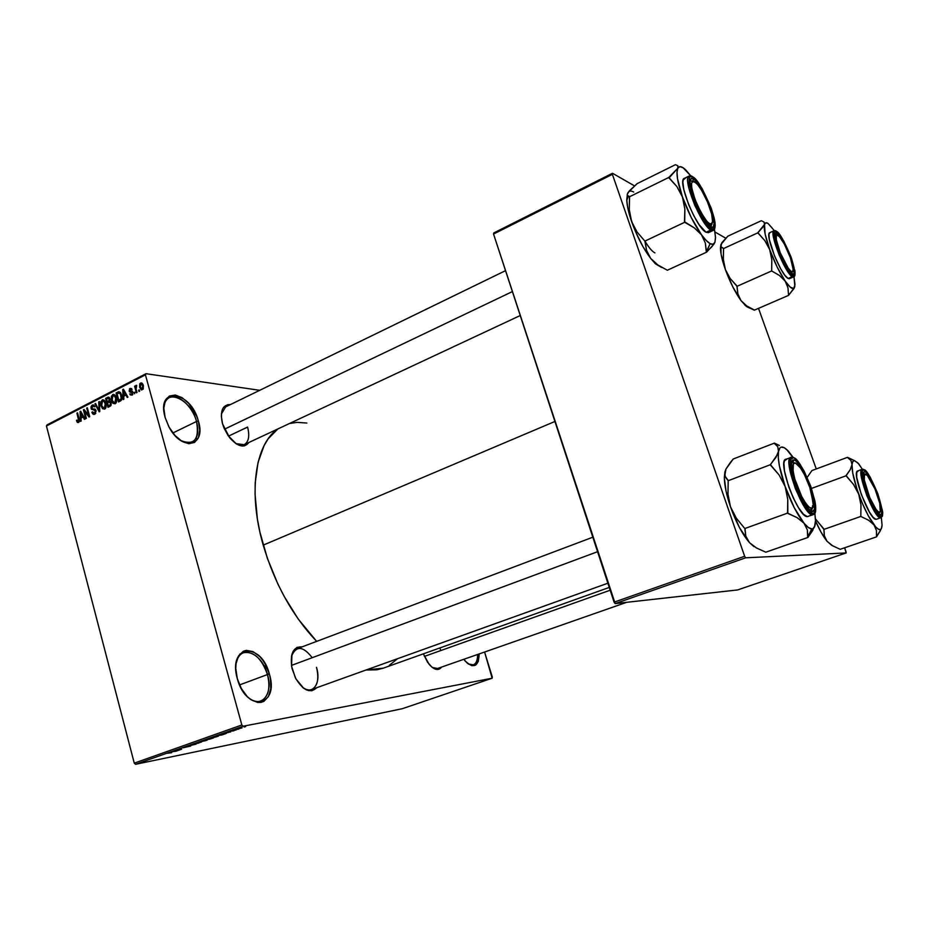 <?xml version="1.0" encoding="UTF-8"?>
<svg xmlns="http://www.w3.org/2000/svg" width="929" height="929" viewBox="0 0 929 929"><rect width="100%" height="100%" fill="white"/><g stroke="black" fill="none" stroke-linecap="round" stroke-linejoin="round"><path stroke-width="1.39" d="M180.644 440.485C194.266 445.839 199.549 439.498 196.518 421.476L198.388 421.069C206.528 446.535 181.759 452.226 168.799 426.62L165.118 417.469L163.818 408.168L165.316 400.643L169.345 396.044L175.256 395.022L182.107 397.682L188.889 403.558L196.762 416.355L198.388 421.069L199.735 430.127L198.423 437.617L194.602 442.413L188.819 443.725L181.91 441.298L174.954 435.457L169.043 427.073L165.118 417.469C155.828 385.593 190.863 390.61 198.388 421.069L196.518 421.476C199.085 431.892 197.61 438.79 192.082 442.158C188.819 443.632 184.999 443.075 180.644 440.485M248.182 697.47C261.328 709.291 273.521 693.975 267.471 674.559L269.375 674.036C279.652 706.69 246.266 712.973 237.301 678.658L235.769 668.381L236.036 663.631L238.567 655.828L243.363 651.241L246.371 650.37L253.036 651.612L259.725 656.548L262.756 660.182L265.439 664.409L269.375 674.036L270.478 679.076L270.757 688.703L268.435 696.541L263.836 701.383L260.875 702.417L257.6 702.452L250.691 699.502L247.3 696.622L241.366 688.61L237.301 678.658C227.431 644.68 261.246 641.265 269.375 674.036L267.471 674.559C270.618 688.18 268.435 697.005 260.933 701.035C256.961 702.359 252.711 701.174 248.182 697.47M468.239 663.921C474.243 666.732 477.39 663.573 477.68 654.446C477.703 660.159 476.263 663.631 473.349 664.85L468.239 663.921M479.19 653.911C478.563 666.569 473.906 668.961 465.232 661.076L463.803 659.3L467.403 663.248L471.897 665.71L475.718 665.059L478.272 661.436L479.19 653.911M302.471 687.274C312.876 695.775 321.434 683.036 316.499 667.336C319.251 678.878 317.637 686.276 311.633 689.539C308.823 690.491 305.769 689.736 302.471 687.274M316.766 687.704C310.123 693.789 302.993 690.491 295.364 677.798L291.555 666.163L291.938 654.295L293.146 651.287L296.908 647.42L302.122 646.851C293.204 646.503 289.813 653.656 291.973 668.323L295.968 678.96L303.644 688.215L306.477 689.91L311.889 690.77L316.766 687.704M248.844 442.506C244.095 448.393 237.638 446.721 229.475 437.478L222.53 423.798L221.311 415.902L222.356 409.492L223.692 407.157L227.71 404.684L230.299 404.638C222.646 404.649 219.976 410.711 222.275 422.811L223.959 427.909L228.151 435.689L236.442 443.969L242.039 446.013L244.524 445.839L248.844 442.506M441.612 667.068C438.43 671.017 434.249 670.088 429.07 664.258L423.369 653.842L427.561 662.238L431.857 667.103L436.2 669.391L438.186 669.437L441.612 667.068M239.543 684.928L267.471 674.559L239.543 684.928M172.887 432.972L196.518 421.476L172.887 432.972M626.669 602.317L437.605 668.474L432.299 667.463M247.578 427.073L228.476 436.142L247.578 427.073C249.855 436.061 248.717 441.925 244.188 444.689L235.92 443.621M263.221 545.137L554.927 421.464L263.221 545.137C274.845 584.039 292.67 616.124 316.661 641.37L298.255 619.109L284.146 596.372L277.887 584.062L267.355 558.283L259.888 532.015L257.403 519.09L255.057 494.414L255.196 482.952L258.053 462.363L264.103 445.572L268.202 438.778L277.91 428.908C255.301 443.969 247.788 491.998 263.221 545.137M831.896 545.486L827.007 541.235L832.523 545.718L840.188 549.318L876.5 536.869L840.188 549.318L832.523 545.718L827.007 541.235L824.348 535.731L823.802 528.891L815.441 518.87L823.977 529.379L860.811 516.443L868.592 520.252L874.026 524.92L876.453 530.529L876.5 536.869L881.226 528.856M146.004 373.69L259.737 390.308L146.004 373.69L145.435 374.851L46.45 426.005L134.264 763.139L241.842 724.98L145.435 374.851L241.842 724.98L243.108 726.234L492.149 678.216L402.303 708.699L135.553 764.312L243.108 726.234L492.149 678.216L492.312 677.067L484.59 652.03L492.149 678.216L402.303 708.699L135.553 764.312L243.108 726.234L241.842 724.98L134.264 763.139L135.553 764.312L134.264 763.139L46.45 426.005L47.089 424.843L146.004 373.69L145.435 374.851L46.45 426.005L47.089 424.843L146.004 373.69M197.958 438.604L195.926 438.418L197.958 438.604M242.051 727.883L236.628 729.137L242.051 727.883M236.175 729.939L231.019 731.065L236.175 729.939M230.752 731.878L225.282 733.132L230.752 731.878M218.269 736.279L210.024 738.23L218.269 736.279M207.039 740.25L198.655 742.248L207.039 740.25M196.054 744.129L187.089 746.347L196.054 744.129M181.608 749.238L174.606 750.76L181.608 749.238M171.691 752.687L167.592 753.245L171.691 752.687M175.987 751.224L180.168 749.738L170.982 752.049L180.168 749.738L171.691 751.793L175.987 751.224M190.689 746.033L183.176 747.787L190.689 746.033M198.434 743.154L201.105 741.911L193.906 744.024L200.815 741.969L193.952 743.978L198.434 743.154M209.71 739.159L213.542 737.916L212.149 737.951L205.216 740.018L212.149 737.951L205.263 739.972L209.71 739.159M222.019 734.944L226.362 733.411L217.223 735.675L226.362 733.411L217.223 735.675L222.019 734.944M234.166 730.647L232.598 731.077L234.166 730.647M238.997 728.94L237.418 729.37L238.997 728.94M245.662 726.583L244.083 727.001L245.662 726.583M139.292 389.855L139.652 391.144L139.002 391.481L138.642 390.18L139.292 389.855L138.642 390.18L139.002 391.481L139.652 391.144L139.292 389.855M136.099 389.065L137.039 392.479L136.389 392.816L134.577 386.232L135.239 385.895L135.518 386.94L136.342 385.303L136.099 389.065L136.691 385.407L135.982 385.372L135.518 386.94L135.239 385.895L134.577 386.232L136.389 392.816L137.039 392.479L136.099 389.065M134.821 392.143L134.519 393.768L134.821 392.143M132.952 392.282L132.557 394.755L130.385 394.941L129.793 393.908L131.651 394.291L132.382 393.002L129.445 391.748L129.526 388.821L131.558 388.577L132.092 389.518L130.35 389.344L129.781 390.726L132.115 391.039L132.952 392.282L129.735 390.575L130.35 389.344L132.092 389.518L130.072 388.415L129.119 391.039L132.348 392.781L131.744 394.256L129.793 393.908L131.953 395.22L132.952 392.282M123.72 396.218L123.894 399.203L123.22 399.551L122.733 389.518L123.418 389.17L127.935 397.136L127.25 397.484L125.961 395.069L123.72 396.218L125.961 395.069L127.25 397.484L127.935 397.136L123.418 389.17L122.733 389.518L123.22 399.551L123.894 399.203L123.72 396.218M115.173 403.79L112.955 403.325L111.387 400.167L111.329 396.404L112.99 394.442L114.604 394.755L115.87 396.428L116.555 401.851L115.173 403.79L116.636 401.479L116.392 397.926L113.419 394.372L112.676 394.57L111.492 400.562L112.955 403.325L115.173 403.79M104.687 409.155L102.492 408.679L100.947 405.532L100.889 401.781L102.538 399.83L104.129 400.155L105.383 401.827L106.057 407.216L104.687 409.155L106.138 406.856L105.906 403.302L102.945 399.76L102.225 399.958L101.04 405.927L102.492 408.679L104.687 409.155M78.512 422.532L77.281 422.312L76.433 420.454L77.026 420.024L77.908 421.534L78.733 420.779L76.91 413.15L77.537 412.824L79.348 421.429L78.512 422.532L79.128 418.851L77.537 412.824L76.91 413.15L78.756 420.465L78.036 421.545L77.026 420.024L76.433 420.454L77.374 422.405L78.512 422.532M80.997 418.12L81.16 421.046L80.509 421.383L80.045 411.535L80.695 411.199L85.05 419.06L84.388 419.397L83.145 417.016L80.997 418.12L83.145 417.016L84.388 419.397L85.05 419.06L80.695 411.199L80.045 411.535L80.509 421.383L81.16 421.046L80.997 418.12M84.493 411.257L86.385 418.375L85.758 418.7L83.401 409.805L84.063 409.457L88.592 415.24L86.699 408.098L87.326 407.773L89.695 416.68L89.021 417.028L84.493 411.257L89.021 417.028L89.695 416.68L87.326 407.773L86.699 408.098L88.592 415.24L84.063 409.457L83.401 409.805L85.758 418.7L86.385 418.375L84.493 411.257L85.561 411.373L84.493 411.257M96.035 410.63L95.153 413.986L93.62 414.427L92.563 413.719L91.878 412.279L92.482 411.837L94.224 413.266L95.478 411.292L94.863 410.13L91.414 409.306L90.972 406.995L91.855 405.358L93.434 404.986L94.816 406.821L92.389 406.217L91.994 408.853L95.025 409.143L96.035 410.63L94.514 408.992L92.145 409.004L92.505 406.159L94.816 406.821L92.958 404.916L92.203 405.125L91.077 408.493L95.408 410.966L94.549 413.15L92.482 411.837L91.878 412.279L93.98 414.45L94.77 414.218L96.035 410.63M99.391 401.56L99.798 411.524L99.182 411.837L94.921 403.86L95.571 403.523L99.171 410.653L98.729 401.897L99.391 401.56L98.729 401.897L99.171 410.653L95.571 403.523L94.921 403.86L99.182 411.837L99.798 411.524L99.391 401.56M111.225 402.675L110.923 405.578L108.019 407.32L105.604 398.355L109.03 397.264L110.005 398.959L109.761 400.922L111.225 402.675L109.761 400.922L109.947 398.68L108.379 397.089L105.604 398.355L108.019 407.32L109.994 406.31L111.225 402.675M121.618 395.173L121.687 399.679L118.529 401.943L116.09 392.944L118.947 391.655L120.909 393.292L121.618 395.173L118.947 391.655L116.09 392.944L118.529 401.943L120.41 400.98C122.071 399.586 122.477 397.647 121.618 395.173M143.31 385.43L143.229 389.077L141.266 389.878L139.605 387.079L139.791 383.782L141.51 382.899L143.136 384.873L140.569 383.015L139.687 387.37L141.87 390.017L143.31 385.43M846.145 552.941L737.614 589.938L615.172 603.595L745.673 557.806L846.145 552.941L846.005 551.687L844.612 547.796L846.145 552.941L745.673 557.806L744.64 556.274L612.385 174.327L493.543 234.038L614.092 602.166L744.64 556.274L745.673 557.806L615.172 603.595L737.614 589.938L846.145 552.941M493.775 232.947L612.49 173.258L634.53 185.893L612.49 173.258L612.385 174.327L744.64 556.274L614.092 602.166L615.172 603.595L493.543 234.038L493.775 232.947L493.543 234.038L612.385 174.327L612.49 173.258L493.775 232.947M714.97 232.006L725.781 238.207L714.97 232.006M816.266 468.948L758.517 308.37L816.266 468.948M366.072 670.006L383.271 668.172L376.837 669.809L366.072 670.006M397.554 658.707L389.344 665.315M289.465 423.508L297.094 422.37L306.86 423.043M221.369 413.986L225.666 406.89L505.539 270.653M439.928 647.931L440.416 649.441L439.928 647.931M265.404 665.408L264.87 667.637M312.214 657.697C302.947 645.829 296.026 645.411 291.451 656.455C292.426 652.437 294.296 649.87 297.036 648.779L592.83 537.206M163.829 407.634C164.317 402.629 166.152 399.284 169.322 397.6C177.625 392.897 192.593 406.263 196.518 421.476C191.002 398.82 164.851 387.091 163.829 407.634M236.024 663.747C237.127 657.976 239.612 654.283 243.479 652.692C253.698 651.078 261.699 658.371 267.471 674.559C261.943 652.135 238.881 643.588 236.024 663.747M77.188 420.523L76.433 420.454L77.188 420.523M79.302 421.58L78.257 421.476L79.302 421.58M79.418 420.535L78.756 420.465L79.418 420.535M79.244 419.304L78.524 419.234L79.244 419.304M77.641 413.219L76.91 413.15L77.641 413.219M80.939 411.628L80.045 411.535L80.939 411.628M83.958 417.098L83.145 417.016L83.958 417.098M80.928 416.97L80.66 412.267L82.24 413.986L81.497 413.904L82.658 416.087L83.447 416.157L80.928 416.97L82.855 417.167L80.928 416.97L82.658 416.087L80.66 412.267L80.928 416.97M84.411 409.91L83.401 409.805L84.411 409.91M89.323 415.309L88.592 415.24L89.323 415.309M87.431 408.179L86.699 408.098L87.431 408.179M92.691 412.36L91.878 412.279L92.691 412.36M95.78 413.277L94.549 413.15L95.78 413.277M96.128 411.048L95.408 410.966L96.128 411.048M91.843 408.574L91.077 408.493L91.843 408.574M94.003 405.323L92.203 405.125L94.003 405.323M95.292 409.306L93.295 409.085L95.292 409.306M95.792 403.964L94.921 403.86L95.792 403.964M99.763 410.711L99.171 410.653L99.763 410.711M99.705 409.166L99.066 409.097L99.705 409.166M99.403 401.978L98.729 401.897L99.403 401.978M101.795 406.008L101.04 405.927L101.795 406.008M104.176 400.19L102.225 399.958L104.176 400.19M101.679 405.613L102.515 401.003L105.383 401.827L104.454 401.723L105.999 403.685L105.267 403.604L104.408 408.11L105.639 408.237L103.874 408.249L101.679 405.613L103.247 408.11L105.174 407.308L105.407 404.208L103.827 401.084L101.714 401.827L101.679 405.613M107.485 398.576L105.604 398.355L107.485 398.576M109.343 397.542L107.578 397.333L109.343 397.542M107.241 401.746L106.521 399.075L108.484 398.193L110.052 399.249L109.343 399.156L109.088 400.701L109.819 400.794L108.438 401.131L110.609 401.386L107.241 401.746L109.192 401.978L107.241 401.746L109.308 400.376L108.658 398.216L106.521 399.075L107.241 401.746M108.379 405.938L107.532 402.791L108.786 402.152L111.317 403.093L110.586 403.012L110.354 404.8L111.259 404.905L108.379 405.938L110.261 406.159L108.379 405.938L110.586 404.405L109.877 401.967L107.532 402.791L108.379 405.938M112.246 400.654L111.492 400.562L112.246 400.654M114.673 394.813L112.676 394.57L114.673 394.813M112.13 400.248L112.966 395.615L115.87 396.451L114.929 396.335L116.497 398.309L115.753 398.227L114.882 402.745L116.125 402.896L114.337 402.896L112.13 400.248L113.71 402.745L115.66 401.943L115.893 398.831L114.29 395.696L112.165 396.439L112.13 400.248M117.96 393.176L116.09 392.944L117.96 393.176M120.247 392.317L117.89 392.015L120.247 392.317M118.889 400.562L117.019 393.664L120.747 392.99L119.121 392.781L121.722 395.591L120.967 395.499L121.304 397.833L122.001 397.914L120.05 399.969L121.432 400.132L118.889 400.562L120.747 400.782L118.889 400.562L121.234 398.541L120.445 394.024L119.121 392.781L117.019 393.664L118.889 400.562M123.685 389.646L122.733 389.518L123.685 389.646M126.82 395.185L125.961 395.069L126.82 395.185M123.65 395.057L123.371 390.261L125.032 392.026L124.242 391.922L125.45 394.128L126.286 394.233L123.65 395.057L125.543 395.289L123.65 395.057L125.45 394.128L123.371 390.261L123.65 395.057M130.71 394.024L129.793 393.908L130.71 394.024M132.801 394.384L131.744 394.256L132.801 394.384M133.056 392.874L132.348 392.781L133.056 392.874M132.975 392.386L132.011 392.27L132.975 392.386M132.615 391.492L129.119 391.039L132.615 391.492M131.593 388.612L130.072 388.415L131.593 388.612M130.281 391.039L132.487 391.318M132.348 391.19L130.931 391.004L132.348 391.19M134.937 392.572L134.171 392.479L134.937 392.572M135.355 386.336L134.577 386.232L135.355 386.336M136.702 385.477L135.982 385.372L136.702 385.477M139.42 390.285L138.642 390.18L139.42 390.285M140.476 387.474L141.87 388.996L140.337 387.033L140.813 383.967L143.438 385.93L142.671 385.825L142.207 388.903L143.252 389.042L141.858 388.996L142.706 388.322L142.776 386.232L142.032 384.362L140.813 383.967L140.453 387.428M142.137 383.224L140.569 383.015L142.137 383.224M174.164 751.48L172.028 751.712L174.164 751.48M201.338 742.12L195.659 743.305L201.384 742.097M201.953 741.481L204.09 740.68L201.953 741.481M204.868 740.901L207.109 740.065L204.868 740.901M212.625 738.137L206.215 739.763L212.625 738.125M216.202 736.894L211.417 737.731L218.257 735.873L211.452 737.835L216.202 736.894M220.289 735.153L222.217 734.398L220.289 735.153M238.486 728.766L241.9 727.767L238.486 728.766M720.439 248.031L720.939 246.742L723.563 248.415L723.366 259.516L725.386 269.584L721.067 254.105L720.904 244.513L720.439 248.031C720.521 253.234 722.17 260.422 725.386 269.584L730.124 278.445L736.86 285.865L737.893 293.912L740.912 300.485L732.702 286.666L725.386 269.584L723.366 259.516L723.517 248.566L757.82 232.842L723.517 248.566L721.136 247.033L720.904 244.513L727.802 236.198L761.35 220.707L763.998 222.043L764.521 224.435L763.731 226.13L757.82 232.842L764.857 240.669L769.723 249.599L771.813 259.818L771.662 270.954L737.022 286.318L730.124 278.445L725.386 269.584C729.962 282.033 735.141 292.333 740.912 300.485L746.277 306.361L754.348 310.17L788.547 295.376L754.348 310.17L746.626 305.85L740.912 300.485L747.74 307.267L754.162 309.903L746.626 305.85L740.912 300.485L737.893 293.912L737.022 286.318L771.662 270.954L779.512 275.518L785.168 281.092L787.978 287.793L788.547 295.376L794.55 287.421M720.939 246.742L721.787 242.794L727.802 236.198L761.35 220.707L763.998 222.043L764.521 224.435C765.066 222.612 766.228 222.275 768.016 223.424L772.115 227.977M791.578 273.474L792.472 271.651L791.694 273.44M777.271 233.144C784.808 237.313 800.159 279.153 792.17 273.881L785.644 265.334L778.479 249.646L775.018 236.268L775.448 233.144L777.271 233.144L783.774 241.854L790.742 257.17L794.225 270.397L793.9 273.66L793.203 274.171L790.951 272.905C785.26 267.866 774.751 243.259 774.983 235.513C774.983 232.993 775.738 232.204 777.271 233.144L776.481 234.898L777.271 233.144M769.886 232.633L768.98 234.317L769.305 239.392L774.531 256.009L780.766 268.957L784.842 275.239L788.106 278.468C780.917 275.448 764.265 233.585 769.862 232.633L774.031 230.729C771.685 231.507 773.439 239.717 779.292 255.359C785.853 269.224 790.196 276.308 792.309 276.621L792.785 275.576C790.103 274.938 785.168 266.193 777.968 249.32C773.485 234.189 773.044 228.232 776.656 231.472L774.681 231.472L774.252 232.749L774.589 237.661L779.686 253.768L787.746 269.7L791.345 274.403L793.9 275.878L794.655 275.321L795.003 271.779L791.241 257.472L783.693 240.901L776.656 231.472C779.408 232.447 784.262 241.11 791.241 257.472C795.712 272.36 796.234 278.386 792.785 275.576L792.309 276.621C785.179 273.567 768.492 231.646 774.031 230.729L776.11 231.031M789.522 278.7L788.106 278.468L792.309 276.621L788.106 278.468L789.267 278.77L793.714 276.865L792.309 276.621L793.714 276.865C794.969 276.656 795.329 274.38 794.783 270.06M794.132 288.327L788.547 295.376L787.978 287.793L785.168 281.092C779.57 272.708 774.426 262.21 769.723 249.599C765.322 237.197 763.592 228.813 764.521 224.435L757.867 232.691L764.857 240.669L769.723 249.599L771.813 259.818L771.662 270.954L779.512 275.518L785.168 281.092C790.567 288.698 793.784 290.487 794.829 286.446L793.993 276.703L795.003 284.68L793.726 288.42L790.289 287.2L785.168 281.092L777.108 266.937L769.723 249.599L765.101 233.98L764.521 224.435L765.798 222.809L768.016 223.424L774.333 230.636M775.007 234.654L776.934 235.223L775.007 234.642M757.867 232.691L757.994 233.295L757.867 232.691M777.132 245.674L777.736 245.662C775.274 236.721 775.703 233.585 779.036 236.256C783.6 241.552 787.757 249.831 791.508 261.095L793.157 268.98L792.669 271.489L790.974 271.268L788.291 268.318L780.197 252.665L776.354 239.879L776.249 236.221L777.434 235.211L779.71 236.976L784.355 244.072L790.405 257.739L793.157 269.375C793.668 278.526 782.148 260.968 777.736 245.662L777.132 245.674M696.018 203.892L696.692 203.614C689.968 185.695 689.806 178.844 696.204 183.059C699.943 186.961 703.706 193.278 707.515 202.023L701.592 190.306L697.598 184.569L694.253 181.55L690.061 180.946L692.999 181.225L691.571 183.071L691.757 187.972L694.973 199.34L700.663 211.917L706.83 221.323L710.139 224.156L711.347 224.353L712.659 222.31L711.66 213.984L707.515 202.023C710.673 209.582 712.415 215.679 712.74 220.301C711.277 228.209 705.935 222.646 696.692 203.614L696.018 203.892M224.504 429.175L512.39 291.578L224.504 429.175M710.29 226.49L711.986 224.005L710.824 226.362M878.729 514.097L879.844 512.262L878.729 514.097M869.718 497.526L876.152 509.545L878.706 512.134L880.274 511.809L879.74 503.216L874.944 488.898C878.637 497.874 880.541 504.865 880.657 509.87C879.566 515.049 875.919 510.938 869.718 497.526C863.169 479.945 862.344 472.547 867.28 475.358L865.131 474.045L864.446 474.487L864.284 479.945L869.718 497.526M610.179 590.217L424.379 656.397L610.179 590.217M862.948 473.384L865.027 474.057L862.948 473.384L864.458 471.514C870.694 471.607 887.021 516.129 880.332 514.921L877.789 513.156L874.386 508.291L867.187 492.591L863.064 477.297L863.053 472.838L864.458 471.514L865.619 472.095L872.215 481.721L880.042 501.881L881.633 513.377L880.332 514.921L877.975 513.365C872.134 507.617 862.356 482.36 862.878 474.405L864.458 471.514L862.948 473.384M874.944 488.898L867.28 475.358C869.637 477.97 872.192 482.476 874.944 488.898M812.376 507.942L810.216 510.393C811.749 510.486 812.527 508.906 812.55 505.678M794.841 479.085L793.981 479.143L794.841 479.085L793.076 471.166L793.366 463.815L795.433 462.979L800.519 468.019L804.491 474.765L809.856 487.504L813.386 503.913C813.92 517.081 800.287 499.128 794.841 479.085C791.322 464.674 792.495 460.052 798.336 465.22C803.318 471.293 807.626 480.165 811.226 491.824L813.316 505.376L812.074 508.163L809.449 507.501L805.826 503.46L801.762 496.62L794.841 479.085M597.579 551.71L291.439 665.419L597.579 551.71M269.259 673.653L267.401 674.338L269.259 673.653M791.566 462.421L794.841 462.863L791.566 462.421L793.006 461.957L791.566 462.421M266.205 665.861L265.659 669.379M713.855 244.269L714.947 242.202C714.111 244.432 712.508 244.919 710.128 243.653L706.458 251.945L712.009 246.626L714.947 242.202L713.124 244.246L710.128 243.653L706.156 240.425L701.465 234.735L705.308 242.945L706.551 252.2L713.855 244.269M645.132 241.424C648.86 247.625 652.123 251.445 654.91 252.885M692.767 181.074L690.061 180.946L692.767 181.074L693.673 178.995L692.767 181.074M710.743 226.769L708.63 225.073C701.453 218.396 690.282 193.267 690.026 183.176C689.852 178.809 691.071 177.416 693.673 178.995L697.609 182.932L702.196 189.806L710.592 207.968L714.146 223.227L713.298 226.815L712.218 227.257L706.83 223.053L702.173 216.167L693.499 197.482L690.874 188.633L689.992 182.026L690.99 178.658L693.673 178.995C704.252 185.01 721.775 233.899 710.743 226.769M685.347 178.229L683.198 179.936L682.873 182.316L683.814 189.702L688.795 204.995L693.754 215.656L699.107 224.69L706.063 232.25L710.894 229.997L711.44 228.755C707.608 227.617 701.383 217.038 692.767 197.029C687.983 179.436 688.052 172.771 692.976 177.044L690.073 176.661L689.283 177.996L689.202 183.489L694.776 202.278L704.751 221.381L709.477 227.222L713.042 229.277L714.912 227.303L715.121 224.888L714.087 217.734L711.277 208.386L702.196 188.75L697.238 181.306L692.976 177.044C696.901 178.635 703.009 189.075 711.277 208.386C716.096 225.654 716.154 232.436 711.44 228.755L710.894 229.997L713.251 230.392L710.894 229.997L706.063 232.25L708.444 232.633L713.251 230.392C715.307 229.138 715.713 225.492 714.459 219.441M661.564 267.447L655.572 263.882L650.695 258.425L655.119 263.453L667.347 270.234L706.551 252.2L667.347 270.234L657.883 264.974L650.695 258.425L646.561 250.4L644.889 241.122L684.685 222.275L694.335 227.884L701.465 234.735L691.292 217.618L682.467 197.029L684.859 209.083L684.685 222.275L644.889 241.122L637.004 231.936L631.604 221.566L629.293 209.71L629.479 196.774L668.822 177.439L676.881 186.555L682.467 197.029L677.531 178.856L676.997 172.353L677.822 168.195L668.822 177.439L629.479 196.774L627.458 195.404L627.296 194.312L629.258 190.968L637.12 183.652L675.453 164.688L677.868 165.792L677.822 168.195L679.9 166.639L683.082 167.743L690.781 175.871L685.73 169.914C681.874 166.245 679.238 165.664 677.822 168.195L669.008 177.973L676.881 186.555L682.467 197.029C677.462 182.456 675.917 172.84 677.822 168.195L677.868 165.792L675.453 164.688L637.12 183.652L628.933 191.653M690.723 175.86L688.679 173.607L690.723 175.86M656.42 263.941L650.695 258.425L648.245 254.569L646.561 250.4L645.167 241.47L637.004 231.936L631.604 221.566C636.864 236.21 643.228 248.496 650.695 258.425L642.868 246.487L635.575 231.762L630.001 216.631L627.714 207.55L626.75 200.049L627.377 193.964L626.773 200.432C627.098 206.099 628.712 213.136 631.604 221.566L629.293 209.71L629.583 196.611L627.458 195.404M714.447 229.184L715.527 237.731L714.947 242.202L715.504 236.976L714.447 229.184M692.36 176.533L689.121 176.034C685.974 177.451 687.878 187.217 694.799 205.344C702.603 221.137 707.968 229.358 710.894 229.997C701.128 225.642 681.781 177.671 689.121 176.034L684.325 178.38C676.916 180.052 696.227 227.953 706.063 232.25L708.467 232.61M684.487 221.741L694.335 227.884L701.465 234.735C694.242 224.458 687.901 211.893 682.467 197.029L684.859 209.083L684.487 221.741M706.295 251.852L710.128 243.653C707.712 242.318 704.832 239.345 701.465 234.735L705.308 242.945L706.295 251.852M633.717 192.048C631.058 190.573 629.119 190.828 627.888 192.814L627.296 194.312M655.119 263.453L662.087 267.482M880.437 530.598L876.5 536.869L876.453 530.529L874.026 524.92C868.812 517.778 863.703 507.524 858.721 494.158C853.995 480.839 851.765 470.957 852.021 464.512L850.221 469.691L846.064 475.555L853.542 484.497L858.721 494.158L860.962 504.923L860.811 516.443L868.592 520.252L874.026 524.92C879.008 531.144 881.679 531.214 882.062 525.129L881.342 517.476L882.062 525.106L881.412 528.52L880.727 529.391L878.637 529.367L875.733 526.964L868.29 515.769L862.333 503.321L857.119 489.56L852.729 473.035L852.021 464.512L852.834 461.446L854.61 460.691L847.527 457.323L851.638 459.298L847.527 457.323L811.923 470.562L807.185 477.378L811.923 470.562L847.527 457.323L850.894 460.436L852.021 464.512C852.241 461.701 853.112 460.436 854.61 460.691L847.515 457.544L850.894 460.436L852.021 464.512L850.221 469.691L846.052 475.787L853.542 484.497L858.721 494.158L860.962 504.923L860.811 516.443L823.977 529.379L824.348 535.731L827.007 541.235L821.108 532.305L815.499 520.914C819.401 529.774 823.233 536.544 827.007 541.235L832.454 545.671M858.326 470.887L856.735 472.35L856.712 477.32L861.264 494.414L869.335 511.96L873.155 517.372L876.012 519.323C869.532 520.391 851.161 471.688 857.711 470.933L862.135 469.308C859.43 469.331 860.986 478.052 866.769 495.471C873.98 511.519 878.544 518.951 880.483 517.767L880.982 516.721C878.869 517.825 874.119 509.766 866.745 492.544C861.659 475.636 860.672 468.042 863.807 469.737L862.96 469.215L863.807 469.737L862.286 471.166L862.298 475.973L866.745 492.544L874.561 509.545L878.242 514.817L880.982 516.721L882.399 515.038L882.271 510.056L877.824 493.763L870.229 477.181L866.594 471.874L863.807 469.737C866.014 469.04 870.694 477.041 877.824 493.763C882.875 510.311 883.932 517.964 880.982 516.721L880.483 517.767C874.073 518.8 855.655 470.039 862.135 469.308L862.96 469.215M876.442 519.265L880.901 517.708C882.689 515.804 883.165 513.389 882.329 510.451M846.052 475.787L811.516 488.422L846.052 475.787M862.054 468.843L858.768 463.885L854.61 460.691L857.99 463.014L862.054 468.843M724.341 477.39L724.922 476.078L728.231 480.444L727.976 494.17L730.473 506.769L726.025 491.058L724.353 478.075L725.967 469.04L730.275 462.619L733.26 458.984L774.391 443.121L777.759 446.698L778.502 451.436L777.585 454.327L770.443 464.697L728.162 480.723L725.201 476.821L724.887 471.932L724.341 477.39C724.434 485.228 726.478 495.018 730.473 506.769L736.291 518.15L745.046 528.833L745.79 536.103L749.459 542.629L739.438 527.521L730.473 506.769L727.976 494.17L728.162 480.723L770.443 464.697L779.141 475.044L785.156 486.541L787.757 499.372L787.571 513.11L744.791 528.543L736.291 518.15L730.473 506.769C736.093 522.423 742.41 534.372 749.424 542.594L753.953 546.658L749.459 542.629L756.403 547.936L765.81 552.198L807.905 537.45L765.81 552.198L756.403 547.936L749.459 542.629L745.79 536.103L744.791 528.543L787.571 513.11L797.152 517.662L804.015 523.224L807.347 529.913L807.661 537.159L811.725 528.903L813.072 528.566L814.896 525.837L815.499 520.89L814.849 513.156L815.499 520.577L814.57 526.65L815.348 523.503C814.93 527.068 813.723 528.868 811.725 528.903L807.94 537.159L814.396 527.091M793.981 459.878L793.006 461.957L793.981 459.878L795.584 460.598L801.762 468.135L808.335 481.361L811.876 491.255L814.64 504.133L814.361 509.556L812.364 511.38L808.253 508.523C801.007 500.836 791.148 475.439 791.369 465.069C791.369 461.376 792.24 459.646 793.981 459.878C802.842 460.238 821.7 512.843 812.364 511.38L808.927 509.255L804.56 503.437L795.805 484.741L791.427 466.602L791.856 461.376L793.981 459.878M810.297 510.404L812.364 511.38L810.297 510.404M786.886 459.147L784.459 460.807L783.948 463.246L784.448 470.887L788.767 486.912L793.389 498.176L798.568 507.803L803.48 514.271L807.347 516.617L812.538 514.759C803.492 515.955 782.032 458.659 790.951 457.289L793.227 457.776C796.455 457.045 802.319 466.579 810.808 486.39C816.405 505.957 817.183 515.003 813.13 513.516L812.538 514.759L813.258 514.654L807.347 516.617L813.258 514.654C815.674 513.458 816.312 509.429 815.186 502.554M724.922 476.078L724.887 471.932L725.967 469.04L733.26 458.984L774.391 443.121L779.408 445.49L774.345 443.377L777.759 446.698L778.502 451.436C777.48 458.972 779.71 470.678 785.156 486.541L779.385 465.835L778.293 457.556L778.502 451.436L775.854 457.509L770.489 464.43L770.64 465.266L779.141 475.044L785.156 486.541C790.985 502.484 797.268 514.712 804.015 523.224L794.237 507.687L785.156 486.541L787.757 499.372L787.815 513.4L797.152 517.662L804.015 523.224C807.127 526.952 809.705 528.845 811.725 528.903L808.288 527.451L804.015 523.224L807.347 529.913L807.905 537.45L812.98 530.006M788.071 451.076L793.169 457.393L788.407 451.215C783.054 445.583 779.756 445.653 778.502 451.436L779.965 447.883L781.15 447.128L784.262 447.72L788.198 450.983L792.483 456.929L787.455 450.53M790.951 457.289C787.235 457.66 788.733 468.158 795.421 488.782C804.049 507.478 809.763 516.141 812.538 514.759L813.13 513.516C810.018 514.805 804.038 505.19 795.189 484.671C789.58 464.605 788.93 455.64 793.227 457.776L790.916 459.379L790.463 465.023L791.949 473.906L795.189 484.671L804.688 504.935L809.414 511.229L813.13 513.516L815.279 511.531L815.012 501.532L810.808 486.39L804.084 471.015L799.254 463.13L794.957 458.566L792.251 457.149L785.829 459.24C776.795 460.645 798.197 517.848 807.347 516.617L808.114 516.489M787.571 513.11L787.362 512.518L787.571 513.11M308.591 690.63L607.891 583.203M609.273 587.418L383.271 668.172M169.322 397.6L166.07 399.238M243.479 652.692L239.775 654.109M78.036 421.545L79.267 421.661M94.003 413.3L95.652 413.475M94.804 410.107L95.908 410.223M93.295 406.043L94.584 406.182M92.877 409.132L95.408 409.41M94.166 408.992L94.851 409.062M103.421 400.91L104.977 401.096M103.874 408.249L105.511 408.435M108.635 398.204L109.831 398.355M109.773 401.92L111.015 402.071M113.907 395.522L115.475 395.719M114.337 402.896L115.997 403.081M131.361 394.361L132.719 394.535M130.896 389.263L132.046 389.414M130.524 391.028L132.452 391.283M131.326 390.981L132.22 391.097M141.417 383.909L142.811 384.095M141.858 388.996L143.171 389.17M746.87 306.013L745.035 305.293M779.663 234.596L776.586 231.344M244.188 444.689L520.228 315.535M697.981 182.27L692.906 176.882M626.773 200.432L628.283 196.158M862.135 469.308L862.948 469.215M868.139 473.871L863.459 469.331M800.577 465.046C797.709 460.645 795.119 458.055 792.809 457.277"/></g></svg>
